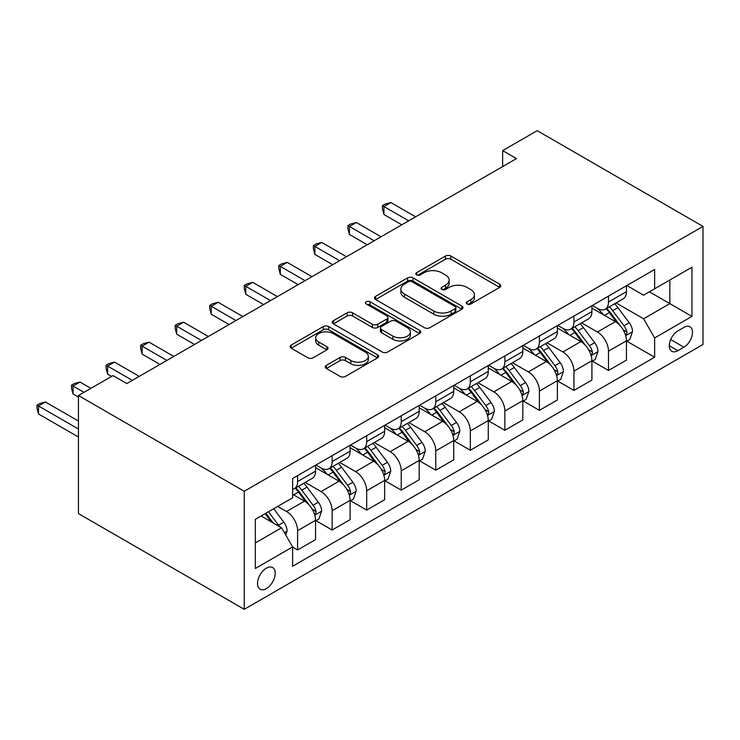 <?xml version="1.0" encoding="UTF-8"?>
<svg xmlns="http://www.w3.org/2000/svg" width="740" height="740" viewBox="0 0 740 740"><rect width="100%" height="100%" fill="white"/><g stroke="black" fill="none" stroke-linecap="round" stroke-linejoin="round"><path stroke-width="1.11" d="M467.079 303.992A2.683 1.554 0 0 0 470.871 303.992L499.694 287.351A3.839 2.211 0 0 0 500.813 285.788A3.839 2.211 0 0 0 499.694 284.225L450.873 256.031A3.839 2.211 0 0 0 445.443 256.031L416.62 272.671A2.683 1.554 0 0 0 415.834 273.763A2.683 1.554 0 0 0 416.62 274.864A2.683 1.554 0 0 0 420.422 274.864L424.15 272.709A12.275 7.086 0 0 1 441.512 272.709L445.582 275.058A12.275 7.086 0 0 1 449.171 280.072A12.275 7.086 0 0 1 445.582 285.085L441.845 287.231A2.683 1.554 0 0 0 441.059 288.332A2.683 1.554 0 0 0 441.845 289.433A2.683 1.554 0 0 0 445.647 289.433L449.374 287.277A12.275 7.086 0 0 1 466.737 287.277L470.807 289.627A12.275 7.086 0 0 1 474.405 294.631A12.275 7.086 0 0 1 470.807 299.644L467.079 301.8A2.683 1.554 0 0 0 466.293 302.901A2.683 1.554 0 0 0 467.079 303.992L467.079 301.8M266.372 588.577A12.506 7.224 120 0 0 274.54 577.561A12.506 7.224 120 0 0 272.625 567.543A12.506 7.224 120 0 0 266.372 568.163A12.506 7.224 120 0 0 258.195 579.179A12.506 7.224 120 0 0 260.119 589.197A12.506 7.224 120 0 0 266.372 588.577M326.358 365.347A3.839 2.211 0 0 0 325.239 366.911A3.839 2.211 0 0 0 326.358 368.474L340.058 376.382A3.839 2.211 0 0 0 345.488 376.382L377.493 357.901A3.839 2.211 0 0 0 378.621 356.338A3.839 2.211 0 0 0 377.493 354.775L328.671 326.581A3.839 2.211 0 0 0 323.241 326.581L291.236 345.062A3.839 2.211 0 0 0 290.108 346.625A3.839 2.211 0 0 0 291.236 348.198L307.785 357.744A3.839 2.211 0 0 0 313.205 357.744L326.904 349.835A3.839 2.211 0 0 0 328.033 348.272A3.839 2.211 0 0 0 326.904 346.709L318.7 341.973A10.258 5.92 0 0 1 315.693 337.782A10.258 5.92 0 0 1 322.029 332.306A10.258 5.92 0 0 1 333.213 333.592L365.357 352.147A10.258 5.92 0 0 1 368.363 356.338A10.258 5.92 0 0 1 362.026 361.814A10.258 5.92 0 0 1 350.843 360.528L345.488 357.439A3.839 2.211 0 0 0 340.058 357.439L326.358 365.347L326.358 368.474M703 226.403L537.194 130.675L502.645 150.618L516.465 158.601L126.817 383.561L112.998 375.587L78.449 395.53L244.265 491.258L703 226.403L703 344.47L244.265 609.325L244.265 491.258M424.418 327.681A3.839 2.211 0 0 0 429.848 327.681L461.853 309.2A3.839 2.211 0 0 0 462.981 307.637A3.839 2.211 0 0 0 461.853 306.064L413.031 277.879A3.839 2.211 0 0 0 407.601 277.879L375.596 296.361A3.839 2.211 0 0 0 374.468 297.924A3.839 2.211 0 0 0 375.596 299.487L424.418 327.681M367.308 304.575A2.683 1.554 0 0 1 370.037 304.954L370.037 301.763L419.673 330.419A3.839 2.211 0 0 1 420.801 331.983A3.839 2.211 0 0 1 419.673 333.555L387.668 352.027A3.839 2.211 0 0 1 382.238 352.027L333.416 323.843L333.416 320.707A3.839 2.211 0 0 0 332.288 322.279A3.839 2.211 0 0 0 333.416 323.843M333.416 320.707L347.115 312.798A3.839 2.211 0 0 1 352.536 312.798L372.34 324.231A3.839 2.211 0 0 0 377.77 324.231L386.854 318.986A3.839 2.211 0 0 0 387.973 317.423A3.839 2.211 0 0 0 386.854 315.86L366.235 303.955A2.683 1.554 0 0 1 365.449 302.854A2.683 1.554 0 0 1 367.105 301.421A2.683 1.554 0 0 1 370.037 301.763M683.936 327.404L677.849 330.91A12.117 6.993 120 0 0 669.941 341.584A12.117 6.993 120 0 0 671.791 351.296A12.117 6.993 120 0 0 677.849 350.695L683.936 347.19A12.117 6.993 120 0 0 691.845 336.506A12.117 6.993 120 0 0 689.985 326.803A12.117 6.993 120 0 0 683.936 327.404M626.863 285.52L643.587 295.168L654.641 288.785L654.641 269.48L292.624 478.493L292.624 497.798L255.319 519.341L255.319 568.477L292.624 546.943L292.624 566.248L654.641 357.235L654.641 337.93L643.587 318.783L616.106 302.919M654.641 288.785L691.946 267.251L691.946 316.396L654.641 337.93M78.449 395.53L78.449 513.597L244.265 609.325M502.645 150.618L502.645 166.574M649.387 291.819L669.839 303.631L669.839 280.016L691.946 267.251M643.587 318.783L669.839 303.631L691.946 316.396M255.319 542.947L281.57 527.796L261.118 515.984M292.624 547.101L297.6 549.968L297.6 530.663A15.633 9.028 -120 0 0 286.546 511.516L277.704 506.41M297.6 549.968L315.564 539.599L315.564 520.294A15.633 9.028 -120 0 0 304.51 501.147L292.624 494.292M315.971 520.692L332.14 530.025L332.14 510.72A15.633 9.028 -120 0 0 321.086 491.573L305.213 482.415M332.14 530.025L350.103 519.656L350.103 500.351A15.633 9.028 -120 0 0 339.05 481.204L315.564 467.643M350.519 500.749L366.679 510.082L366.679 490.777A15.633 9.028 -120 0 0 355.625 471.63L339.762 462.472M366.679 510.082L384.643 499.713L384.643 480.408A15.633 9.028 -120 0 0 373.589 461.261L350.103 447.7M385.059 480.806L401.228 490.139L401.228 470.834A15.633 9.028 -120 0 0 390.174 451.687L374.301 442.529M401.228 490.139L419.192 479.77L419.192 460.465A15.633 9.028 -120 0 0 408.138 441.318L384.643 427.757M419.608 460.863L435.768 470.196L435.768 450.891A15.633 9.028 -120 0 0 424.714 431.744L408.85 422.586M435.768 470.196L453.731 459.827L453.731 440.522A15.633 9.028 -120 0 0 442.677 421.375L419.192 407.814M454.147 440.92L470.316 450.253L470.316 430.948A15.633 9.028 -120 0 0 459.263 411.801L443.389 402.634M470.316 450.253L488.28 439.884L488.28 420.579A15.633 9.028 -120 0 0 477.226 401.432L453.731 387.871M488.696 420.977L504.856 430.31L504.856 411.005A15.633 9.028 -120 0 0 493.802 391.858L477.929 382.691M504.856 430.31L522.819 419.941L522.819 400.636A15.633 9.028 -120 0 0 511.766 381.489L488.28 367.928M523.236 401.034L539.404 410.367L539.404 391.062A15.633 9.028 -120 0 0 528.351 371.915L512.478 362.748M539.404 410.367L557.368 399.998L557.368 380.693A15.633 9.028 -120 0 0 546.314 361.546L522.819 347.985M557.775 381.091L573.944 390.424L573.944 371.119A15.633 9.028 -120 0 0 562.89 351.972L547.017 342.805M573.944 390.424L591.908 380.055L591.908 360.75A15.633 9.028 -120 0 0 580.854 341.603L557.368 328.042M592.324 361.148L608.493 370.481L608.493 351.176A15.633 9.028 -120 0 0 597.439 332.029L581.566 322.862M608.493 370.481L626.447 360.112L626.447 340.807A15.633 9.028 -120 0 0 615.393 321.66L591.908 308.099M592.324 305.463L597.439 308.414A15.633 9.028 -120 0 0 605.255 309.19A15.633 9.028 -120 0 0 608.493 302.031L608.493 296.13M557.775 325.406L562.89 328.357A15.633 9.028 -120 0 0 570.707 329.134A15.633 9.028 -120 0 0 573.944 321.974L573.944 316.072M523.236 345.349L528.351 348.3A15.633 9.028 -120 0 0 536.167 349.077A15.633 9.028 -120 0 0 539.404 341.917L539.404 336.016M488.687 365.292L493.802 368.243A15.633 9.028 -120 0 0 501.618 369.019A15.633 9.028 -120 0 0 504.856 361.86L504.856 355.959M454.147 385.235L459.263 388.186A15.633 9.028 -120 0 0 467.079 388.963A15.633 9.028 -120 0 0 470.316 381.803L470.316 375.901M419.608 405.178L424.714 408.129A15.633 9.028 -120 0 0 432.53 408.906A15.633 9.028 -120 0 0 435.768 401.746L435.768 395.845M385.059 425.121L390.174 428.072A15.633 9.028 -120 0 0 397.99 428.849A15.633 9.028 -120 0 0 401.228 421.689L401.228 415.788M350.519 445.064L355.625 448.014A15.633 9.028 -120 0 0 363.442 448.792A15.633 9.028 -120 0 0 366.679 441.641L366.679 435.731M315.971 465.007L321.086 467.967A15.633 9.028 -120 0 0 328.902 468.735A15.633 9.028 -120 0 0 332.14 461.584L332.14 455.674M626.863 341.205L654.641 357.235M605.255 309.19L623.21 298.821A15.633 9.028 -120 0 0 626.447 291.662L626.447 285.76M570.707 329.134L588.67 318.764A15.633 9.028 -120 0 0 591.908 311.605L591.908 305.703M536.167 349.077L554.13 338.707A15.633 9.028 -120 0 0 557.368 331.548L557.368 325.646M501.618 369.019L519.582 358.65A15.633 9.028 -120 0 0 522.819 351.491L522.819 345.589M467.079 388.963L485.042 378.593A15.633 9.028 -120 0 0 488.28 371.434L488.28 365.532M432.53 408.906L450.493 398.536A15.633 9.028 -120 0 0 453.731 391.377L453.731 385.475M397.99 428.849L415.954 418.479A15.633 9.028 -120 0 0 419.192 411.32L419.192 405.418M363.442 448.792L381.405 438.422A15.633 9.028 -120 0 0 384.643 431.263L384.643 425.361M328.902 468.735L346.866 458.365A15.633 9.028 -120 0 0 350.103 451.206L350.103 445.304M292.624 489.316A15.633 9.028 -120 0 0 294.363 488.678L312.326 478.308A15.633 9.028 -120 0 0 315.564 471.149L315.564 465.247M294.363 488.678A15.633 9.028 -120 0 0 297.6 481.527L297.6 475.616M281.57 527.796L292.624 546.943M468.152 304.371L470.807 302.836A12.275 7.086 0 0 0 474.405 297.822L474.405 294.631M449.171 280.072L449.171 283.263A12.275 7.086 0 0 1 445.582 288.276L442.927 289.803M499.648 287.379L450.873 259.222A3.839 2.211 0 0 0 445.443 259.222L417.693 275.243M461.806 309.228L413.031 281.071A3.839 2.211 0 0 0 407.601 281.071L375.643 299.515M455.072 308.728A2.683 1.554 0 0 0 455.858 307.637A2.683 1.554 0 0 0 455.072 306.536L412.217 281.792A2.683 1.554 0 0 0 408.415 281.792L404.484 284.068A12.275 7.086 0 0 0 400.886 289.072A12.275 7.086 0 0 0 404.484 294.085L433.779 311.004A12.275 7.086 0 0 0 451.141 311.004L455.072 308.728L455.072 311.919A2.683 1.554 0 0 0 455.858 310.828L455.858 307.637M400.886 289.072L400.886 292.263A12.275 7.086 0 0 0 404.484 297.276L404.484 294.085M455.072 311.919L451.141 314.195A12.275 7.086 0 0 1 433.779 314.195L404.484 297.276M333.463 323.87L347.115 315.989L347.115 312.798M387.973 317.423L387.973 320.614A3.839 2.211 0 0 1 386.854 322.178L377.77 327.422A3.839 2.211 0 0 1 372.34 327.422L352.536 315.989A3.839 2.211 0 0 0 347.115 315.989M370.037 304.954L419.626 333.583M392.885 336.099A10.258 5.92 0 0 0 404.068 337.385A10.258 5.92 0 0 0 410.404 331.909A10.258 5.92 0 0 0 407.398 327.718L396.076 321.179A3.839 2.211 0 0 0 390.646 321.179L381.562 326.423A3.839 2.211 0 0 0 380.443 327.996A3.839 2.211 0 0 0 381.562 329.559L392.885 336.099L392.885 339.29A10.258 5.92 0 0 0 404.068 340.576A10.258 5.92 0 0 0 410.404 335.1L410.404 331.909M380.443 327.996L380.443 331.187A3.839 2.211 0 0 0 381.562 332.75L381.562 329.559M392.885 339.29L381.562 332.75M368.363 356.338L368.363 359.529A10.258 5.92 0 0 1 362.026 365.005A10.258 5.92 0 0 1 350.843 363.719L345.488 360.63A3.839 2.211 0 0 0 340.058 360.63L326.414 368.502M315.693 337.782L315.693 340.974A10.258 5.92 0 0 0 318.7 345.164L318.7 341.973M326.858 349.872L318.7 345.164M377.446 357.938L328.671 329.772A3.839 2.211 0 0 0 323.241 329.772L291.282 348.226M626.447 341.445L629.768 339.531L632.534 331.548A10.36 5.976 -120 0 0 629.222 322.733L617.937 307.655A29.896 17.261 -120 0 0 614.672 303.752M603.442 314.75A29.896 17.261 -120 0 0 597.319 308.349M625.504 335.1L626.715 333.796L626.937 331.992A10.36 5.976 -120 0 0 623.977 325.757L612.683 310.689A29.896 17.261 -120 0 0 609.418 306.786M606.643 308.386A24.818 14.328 60 0 1 610.713 313.02L620.268 325.776M415.593 216.829L390.868 202.556L383.958 206.543L383.958 214.517L401.783 224.812M606.106 308.7A29.896 17.261 60 0 1 609.362 312.604L616.873 322.621M383.958 214.517L382.432 208.856L382.432 205.665L408.684 220.825M382.432 205.665L385.198 204.074L390.868 202.556M591.908 361.388L595.228 359.474L597.985 351.491A10.36 5.976 -120 0 0 594.683 342.675L583.388 327.598A29.896 17.261 -120 0 0 580.123 323.695M568.894 334.702A29.896 17.261 -120 0 0 562.779 328.292M590.964 355.043L592.166 353.739L592.398 351.935A10.36 5.976 -120 0 0 589.429 345.7L578.144 330.632A29.896 17.261 -120 0 0 574.878 326.729M572.094 328.329A24.818 14.328 60 0 1 576.164 332.963L585.729 345.719M381.054 236.781L356.319 222.5L349.41 226.486L349.41 234.46L367.234 244.755M571.558 328.643A29.896 17.261 60 0 1 574.823 332.547L582.334 342.565M349.41 234.46L347.893 228.799L347.893 225.608L374.144 240.768M347.893 225.608L350.658 224.017L356.319 222.5M557.368 381.331L560.679 379.417L563.445 371.434A10.36 5.976 -120 0 0 560.134 362.618L548.849 347.541A29.896 17.261 -120 0 0 545.584 343.637M534.354 354.645A29.896 17.261 -120 0 0 528.231 348.235M556.424 374.986L557.627 373.682L557.849 371.878A10.36 5.976 -120 0 0 554.889 365.653L543.595 350.575A29.896 17.261 -120 0 0 540.33 346.671M537.554 348.272A24.818 14.328 60 0 1 541.625 352.906L551.18 365.662M346.505 256.725L321.78 242.443L314.87 246.429L314.87 254.412L332.695 264.698M537.018 348.586A29.896 17.261 60 0 1 540.283 352.49L547.785 362.507M314.87 254.412L313.353 248.742L313.353 245.55L339.605 260.711M313.353 245.55L316.11 243.96L321.78 242.443M522.819 401.274L526.14 399.36L528.896 391.377A10.36 5.976 -120 0 0 525.594 382.562L514.3 367.484A29.896 17.261 -120 0 0 511.044 363.581M499.815 374.588A29.896 17.261 -120 0 0 493.691 368.178M521.876 394.929L523.078 393.625L523.31 391.821A10.36 5.976 -120 0 0 520.34 385.596L509.055 370.518A29.896 17.261 -120 0 0 505.79 366.615M503.006 368.215A24.818 14.328 60 0 1 507.085 372.849L516.64 385.605M311.966 276.668L287.231 262.386L280.321 266.372L280.321 274.355L298.146 284.641M502.469 368.529A29.896 17.261 60 0 1 505.735 372.433L513.245 382.45M280.321 274.355L278.804 268.685L278.804 265.493L305.056 280.654M278.804 265.493L281.57 263.903L287.231 262.386M488.28 421.217L491.591 419.303L494.357 411.32A10.36 5.976 -120 0 0 491.055 402.505L479.76 387.427A29.896 17.261 -120 0 0 476.495 383.524M465.266 394.531A29.896 17.261 -120 0 0 459.142 388.121M487.336 414.872L488.539 413.568L488.761 411.764A10.36 5.976 -120 0 0 485.801 405.539L474.507 390.461A29.896 17.261 -120 0 0 471.25 386.558M468.466 388.158A24.818 14.328 60 0 1 472.536 392.792L482.091 405.548M277.426 296.611L252.692 282.329L245.782 286.315L245.782 294.298L263.607 304.584M467.93 388.472A29.896 17.261 60 0 1 471.195 392.376L478.697 402.394M245.782 294.298L244.265 288.628L244.265 285.437L270.516 300.597M244.265 285.437L247.021 283.846L252.692 282.329M453.731 441.16L457.052 439.246L459.808 431.263A10.36 5.976 -120 0 0 456.506 422.447L445.212 407.37A29.896 17.261 -120 0 0 441.956 403.467M430.726 414.474A29.896 17.261 -120 0 0 424.603 408.064M452.788 434.815L453.99 433.511L454.221 431.707A10.36 5.976 -120 0 0 451.252 425.482L439.967 410.404A29.896 17.261 -120 0 0 436.702 406.5M433.918 408.101A24.818 14.328 60 0 1 437.997 412.735L447.552 425.491M242.877 316.554L218.143 302.272L211.242 306.258L211.242 314.241L229.058 324.527M433.39 408.415A29.896 17.261 60 0 1 436.646 412.319L444.157 422.346M211.242 314.241L209.716 308.571L209.716 305.38L235.968 320.54M209.716 305.38L212.482 303.789L218.143 302.272M419.192 461.103L422.503 459.189L425.269 451.206A10.36 5.976 -120 0 0 421.967 442.391L410.672 427.322A29.896 17.261 -120 0 0 407.407 423.41M396.178 434.417A29.896 17.261 -120 0 0 390.063 428.007M418.248 454.758L419.45 453.463L419.682 451.65A10.36 5.976 -120 0 0 416.713 445.425L405.418 430.347A29.896 17.261 -120 0 0 402.162 426.444M399.378 428.053A24.818 14.328 60 0 1 403.448 432.678L413.003 445.434M208.338 336.496L183.603 322.214L176.694 326.201L176.694 334.184L194.518 344.47M398.842 428.358A29.896 17.261 60 0 1 402.107 432.262L409.608 442.289M176.694 334.184L175.177 328.514L175.177 325.322L201.428 340.483M175.177 325.322L177.942 323.732L183.603 322.214M384.643 481.046L387.964 479.132L390.729 471.149A10.36 5.976 -120 0 0 387.418 462.334L376.133 447.265A29.896 17.261 -120 0 0 372.868 443.353M361.638 454.36A29.896 17.261 -120 0 0 355.514 447.95M383.699 474.701L384.911 473.406L385.133 471.593A10.36 5.976 -120 0 0 382.173 465.368L370.879 450.29A29.896 17.261 -120 0 0 367.614 446.387M364.829 447.996A24.818 14.328 60 0 1 368.909 452.621L378.464 465.377M173.789 356.44L149.064 342.157L142.154 346.144L142.154 354.127L159.97 364.413M364.302 448.301A29.896 17.261 60 0 1 367.558 452.205L375.069 462.232M142.154 354.127L140.628 348.466L140.628 345.275L166.879 360.426M140.628 345.275L143.394 343.675L149.064 342.157M350.103 500.989L353.415 499.075L356.18 491.101A10.36 5.976 -120 0 0 352.878 482.276L341.584 467.208A29.896 17.261 -120 0 0 338.319 463.296M327.089 474.303A29.896 17.261 -120 0 0 320.975 467.893M349.16 494.644L350.362 493.349L350.594 491.536A10.36 5.976 -120 0 0 347.624 485.31L336.33 470.233A29.896 17.261 -120 0 0 333.074 466.329M330.29 467.939A24.818 14.328 60 0 1 334.36 472.564L343.915 485.32M139.25 376.382L114.515 362.101L107.605 366.087L107.605 374.07L111.611 376.382M329.753 468.244A29.896 17.261 60 0 1 333.019 472.148L340.529 482.175M107.605 374.07L106.088 368.409L106.088 365.218L132.34 380.369M106.088 365.218L108.854 363.618L114.515 362.101M315.564 520.932L318.875 519.018L321.641 511.044A10.36 5.976 -120 0 0 318.329 502.22L307.045 487.151A29.896 17.261 -120 0 0 303.779 483.238M314.62 514.587L315.823 513.292L316.045 511.479A10.36 5.976 -120 0 0 313.085 505.254L301.791 490.176A29.896 17.261 -120 0 0 298.525 486.273M295.75 487.882A24.818 14.328 60 0 1 299.82 492.507L309.375 505.263M90.891 388.352L79.975 382.043L73.066 386.039L73.066 394.013L78.449 397.121M295.214 488.187A29.896 17.261 60 0 1 298.479 492.091L305.981 502.118M73.066 394.013L71.54 388.352L71.54 385.161L83.981 392.339M71.54 385.161L74.305 383.561L79.975 382.043M285.714 534.974L287.092 530.987A10.36 5.976 -120 0 0 283.79 522.163L273.717 508.713M78.449 421.06L45.427 401.986L38.517 405.983L38.517 413.956L78.449 437.007M279.479 526.584A10.36 5.976 -120 0 0 278.536 525.197L268.463 511.747M265.873 513.245L273.106 522.912M265.151 513.662L271.284 521.857M38.517 413.956L37 408.295L37 405.104L78.449 429.034M37 405.104L39.766 403.504L45.427 401.986M286.546 511.516L304.51 501.147M321.086 491.573L339.05 481.204M355.625 471.63L373.589 461.261M390.174 451.687L408.138 441.318M424.714 431.744L442.677 421.375M459.263 411.801L477.226 401.432M493.802 391.858L511.766 381.489M528.351 371.915L546.314 361.546M562.89 351.972L580.854 341.603M597.439 332.029L615.393 321.66M608.493 302.031L626.447 291.662M608.493 351.176L626.447 340.807M573.944 371.119L591.908 360.75M573.944 321.974L591.908 311.605M539.404 391.062L557.368 380.693M539.404 341.917L557.368 331.548M504.856 411.005L522.819 400.636M504.856 361.86L522.819 351.491M470.316 430.948L488.28 420.579M470.316 381.803L488.28 371.434M435.768 450.891L453.731 440.522M435.768 401.746L453.731 391.377M401.228 470.834L419.192 460.465M401.228 421.689L419.192 411.32M366.679 490.777L384.643 480.408M366.679 441.641L384.643 431.263M332.14 510.72L350.103 500.351M332.14 461.584L350.103 451.206M297.6 530.663L315.564 520.294M297.6 481.527L315.564 471.149M670.68 339.531L683.936 347.19M669.284 345.746L677.849 350.695M470.807 302.836L470.807 299.644M441.845 289.433L441.845 287.231M445.582 288.276L445.582 285.085M416.62 274.864L416.62 272.671M445.443 259.222L445.443 256.031M450.873 259.222L450.873 256.031M499.694 287.351L499.694 284.225M375.596 299.487L375.596 296.361M407.601 281.071L407.601 277.879M413.031 281.071L413.031 277.879M461.853 309.2L461.853 306.064M433.779 314.195L433.779 311.004M451.141 314.195L451.141 311.004M352.536 315.989L352.536 312.798M372.34 327.422L372.34 324.231M377.77 327.422L377.77 324.231M386.854 322.178L386.854 318.986M419.673 333.555L419.673 330.419M340.058 360.63L340.058 357.439M345.488 360.63L345.488 357.439M350.843 363.719L350.843 360.528M326.904 349.835L326.904 346.709M291.236 348.198L291.236 345.062M323.241 329.772L323.241 326.581M328.671 329.772L328.671 326.581M377.493 357.901L377.493 354.775M625.679 335.664L632.46 331.751M612.683 310.689L617.937 307.655M604.543 315.388L609.362 312.604M623.977 325.757L629.222 322.733M623.154 329.809L626.937 331.992M591.13 355.607L597.92 351.694M578.144 330.632L583.388 327.598M569.994 335.331L574.823 332.547M589.429 345.7L594.683 342.675M588.615 349.752L592.398 351.935M556.591 375.55L563.371 371.637M543.595 350.575L548.849 347.541M535.455 355.274L540.283 352.49M554.889 365.653L560.134 362.618M554.066 369.695L557.849 371.878M522.052 395.493L528.832 391.58M509.055 370.518L514.3 367.484M500.906 375.217L505.735 372.433M520.34 385.596L525.594 382.562M519.526 389.638L523.31 391.821M487.503 415.436L494.292 411.523M474.507 390.461L479.76 387.427M466.367 395.16L471.195 392.376M485.801 405.539L491.055 402.505M484.977 409.581L488.761 411.764M452.963 435.379L459.743 431.466M439.967 410.404L445.212 407.37M431.827 415.103L436.646 412.319M451.252 425.482L456.506 422.447M450.438 429.524L454.221 431.707M418.414 455.331L425.204 451.409M405.418 430.347L410.672 427.322M397.278 435.046L402.107 432.262M416.713 445.425L421.967 442.391M415.889 449.467L419.682 451.65M383.875 475.274L390.655 471.352M370.879 450.29L376.133 447.265M362.739 454.998L367.558 452.205M382.173 465.368L387.418 462.334M381.35 469.41L385.133 471.593M349.326 495.217L356.116 491.295M336.33 470.233L341.584 467.208M328.19 474.941L333.019 472.148M347.624 485.31L352.878 482.276M346.801 489.353L350.594 491.536M314.787 515.16L321.567 511.238M301.791 490.176L307.045 487.151M293.651 494.884L298.479 492.091M313.085 505.254L318.329 502.22M312.262 509.296L316.045 511.479M284.401 532.698L287.028 531.181M278.536 525.197L283.79 522.163"/></g></svg>
